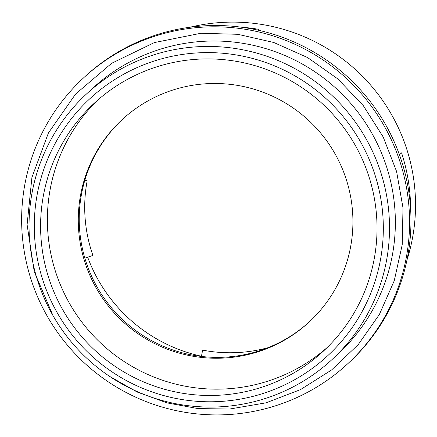 <?xml version="1.0" encoding="UTF-8"?>
<svg xmlns="http://www.w3.org/2000/svg" width="437" height="437" viewBox="0 0 437 437"><rect width="100%" height="100%" fill="white"/><g stroke="black" fill="none" stroke-linecap="round" stroke-linejoin="round"><path stroke-width="0.66" d="M332.53 359.083L338.375 353.642A180.836 179.711 -133 0 0 380.064 149.651A180.836 179.711 -133 0 0 201.282 41.449A180.836 179.711 -133 0 0 91.868 88.984L86.023 94.425A180.836 179.711 47 0 1 195.437 46.89A180.836 179.711 47 0 1 374.219 155.091A180.836 179.711 47 0 1 332.53 359.083A180.836 179.711 47 0 1 223.121 406.623A180.836 179.711 47 0 1 44.339 298.416A180.836 179.711 47 0 1 86.023 94.425M195.41 53.035A175.095 174.008 -133 0 0 34.813 239.514A175.095 174.008 -133 0 0 222.209 401.346A175.095 174.008 -133 0 0 382.812 214.867A175.095 174.008 -133 0 0 195.41 53.035M309.975 321.25A137.781 136.923 47 0 1 227.082 357.034A137.781 136.923 47 0 1 91 274.889A137.781 136.923 47 0 1 122.163 119.607M205.057 83.828A137.781 136.923 47 0 1 341.27 166.268A137.781 136.923 47 0 1 309.505 321.692A137.781 136.923 47 0 1 226.148 357.908A137.781 136.923 47 0 1 89.929 275.468A137.781 136.923 47 0 1 121.694 120.044A137.781 136.923 47 0 1 205.057 83.828M327.198 347.491A168.78 167.732 47 0 1 228.518 388.744A168.78 167.732 47 0 1 62.611 289.878A168.78 167.732 47 0 1 97.216 100.57M195.896 59.317A168.78 167.732 47 0 1 362.754 160.308A168.78 167.732 47 0 1 323.85 350.698A168.78 167.732 47 0 1 221.728 395.064A168.78 167.732 47 0 1 54.865 294.074A168.78 167.732 47 0 1 93.775 103.684A168.78 167.732 47 0 1 195.896 59.317M230.496 414.434A194.618 193.405 47 0 1 38.095 297.99A194.618 193.405 47 0 1 82.959 78.452A194.618 193.405 47 0 1 200.709 27.296A194.618 193.405 47 0 1 393.109 143.746A194.618 193.405 47 0 1 348.245 363.278A194.618 193.405 47 0 1 230.496 414.434M82.959 78.452L84.363 77.147A194.618 193.405 47 0 1 202.113 25.991A194.618 193.405 47 0 1 394.513 142.435A194.618 193.405 47 0 1 349.649 361.973L348.245 363.278M189.887 27.247A182.273 181.137 47 0 1 219.915 22.566A182.273 181.137 47 0 1 406.913 260.25M241.355 27.192A182.273 181.137 47 0 1 258.486 29.295L257.655 30.071M399.451 154.813L401.559 152.852A182.273 181.137 47 0 1 410.611 208.913M201.468 356.237A156.441 155.463 47 0 1 87.679 257.196M84.947 179.902L87.171 180.754A144.958 144.057 -133 0 0 92.912 255.388L84.865 258.174M87.171 180.754L84.827 180.301M201.43 356.445L202.615 350.124A144.958 144.057 -133 0 0 268.023 347.677M52.981 315.574L34.266 271.748L27.094 224.7L31.917 177.422L48.431 132.93L75.585 94.064L111.643 63.294L154.31 42.597L200.867 33.278L237.766 34.294L273.797 42.493L307.582 57.558L337.823 78.906L363.349 105.721L383.189 136.972L396.577 171.457L403.001 207.848L402.215 244.758L394.24 280.756L379.387 314.471L358.231 344.596L331.579 369.975L300.459 389.635L266.067 402.821L229.725 409.021L198.092 408.595L166.95 402.876L137.169 392.027L109.594 376.355"/></g></svg>
